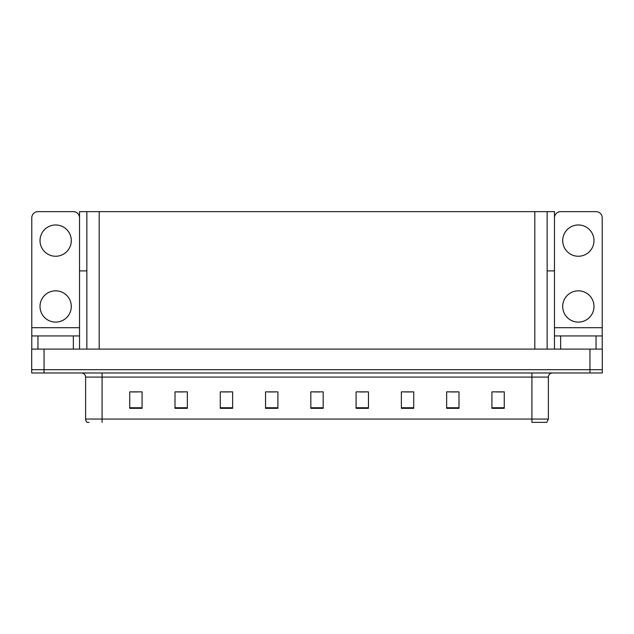 <?xml version="1.0" encoding="UTF-8"?>
<svg xmlns="http://www.w3.org/2000/svg" width="634" height="634" viewBox="0 0 634 634"><rect width="100%" height="100%" fill="white"/><g stroke="black" fill="none" stroke-linecap="round" stroke-linejoin="round"><path stroke-width="0.95" d="M547.15 270.9L554.473 270.9L554.473 327.699L602.221 327.699L602.221 349.104L602.221 335.933L560.646 335.933L560.646 349.104M554.473 270.9L554.473 211.637L79.527 211.637L79.527 270.9L86.85 270.9M44.047 372.974L602.3 372.974L602.3 369.677L31.7 369.677L31.7 349.104L44.047 349.104L44.047 369.677L31.7 369.677L31.7 372.974L44.047 372.974L44.047 369.677L602.3 369.677L602.3 349.104L44.047 349.104M86.85 211.637L86.85 349.104M547.15 211.637L547.15 349.104M548.386 419.066L546.738 422.363L531.918 422.363L531.918 419.066L548.386 419.066L548.386 377.087A4.113 4.113 0 0 1 552.499 372.974M89.109 422.363L87.262 422.363A4.113 4.113 0 0 1 85.614 419.066L85.614 377.087C85.368 374.591 83.997 373.22 81.501 372.974M504.268 408.328L504.268 391.867L491.921 391.867L491.921 408.328L504.268 408.328M458.992 408.328L458.992 391.867L446.645 391.867L446.645 408.328L458.992 408.328M413.717 408.328L413.717 391.867L401.37 391.867L401.37 408.328L413.717 408.328M368.449 408.328L368.449 391.867L356.102 391.867L356.102 408.328L368.449 408.328M142.079 408.328L142.079 391.867L129.732 391.867L129.732 408.328L142.079 408.328M187.355 408.328L187.355 391.867L175.008 391.867L175.008 408.328L187.355 408.328M232.63 408.328L232.63 391.867L220.283 391.867L220.283 408.328L232.63 408.328M277.898 408.328L277.898 391.867L265.551 391.867L265.551 408.328L277.898 408.328M323.174 408.328L323.174 391.867L310.826 391.867L310.826 408.328L323.174 408.328M405.118 391.947L411.292 391.947M450.719 391.947L456.892 391.947M496.319 391.947L502.493 391.947M268.309 391.947L274.482 391.947M222.708 391.947L228.882 391.947M177.108 391.947L183.281 391.947M131.507 391.947L137.681 391.947M359.518 391.947L365.691 391.947M313.917 391.947L320.083 391.947M55.657 256.255A15.636 15.636 0 0 1 40.013 240.611A15.636 15.636 0 0 1 55.657 224.975A15.636 15.636 0 0 1 71.293 240.611A15.636 15.636 0 0 1 55.657 256.255M55.657 322.104A15.636 15.636 0 0 1 40.013 306.468A15.636 15.636 0 0 1 55.657 290.824A15.636 15.636 0 0 1 71.293 306.468A15.636 15.636 0 0 1 55.657 322.104M73.354 349.104L73.354 335.933L37.953 335.933L37.953 349.104M79.527 217.811A6.174 6.174 0 0 0 73.354 211.637L37.953 211.637A6.174 6.174 0 0 0 31.779 217.811L31.779 327.699L79.527 327.699L79.527 349.104M79.527 270.9L79.527 327.699M31.779 349.104L31.779 335.933L37.953 335.933M73.354 335.933L79.527 335.933M31.779 335.933L31.779 327.699M578.343 256.255A15.636 15.636 0 0 1 562.707 240.611A15.636 15.636 0 0 1 578.343 224.975A15.636 15.636 0 0 1 593.987 240.611A15.636 15.636 0 0 1 578.343 256.255M578.343 322.104A15.636 15.636 0 0 1 562.707 306.468A15.636 15.636 0 0 1 578.343 290.824A15.636 15.636 0 0 1 593.987 306.468A15.636 15.636 0 0 1 578.343 322.104M602.221 327.699L602.221 217.811A6.174 6.174 0 0 0 596.047 211.637L560.646 211.637A6.174 6.174 0 0 0 554.473 217.811M554.473 349.104L554.473 335.933L560.646 335.933M554.473 335.933L554.473 327.699M589.953 349.104L589.953 372.974M99.197 211.637L99.197 349.104M534.803 211.637L534.803 349.104M531.918 372.974L531.918 377.087L85.614 377.087M548.386 377.087L531.918 377.087L531.918 419.066L102.082 419.066L102.082 422.363M85.614 419.066L102.082 419.066L102.082 372.974M323.174 407.757L310.826 407.757M277.898 407.757L265.551 407.757M232.63 407.757L220.283 407.757M187.355 407.757L175.008 407.757M142.079 407.757L129.732 407.757M368.449 407.757L356.102 407.757M413.717 407.757L401.37 407.757M458.992 407.757L446.645 407.757M504.268 407.757L491.921 407.757M596.047 349.104L596.047 335.933"/></g></svg>
